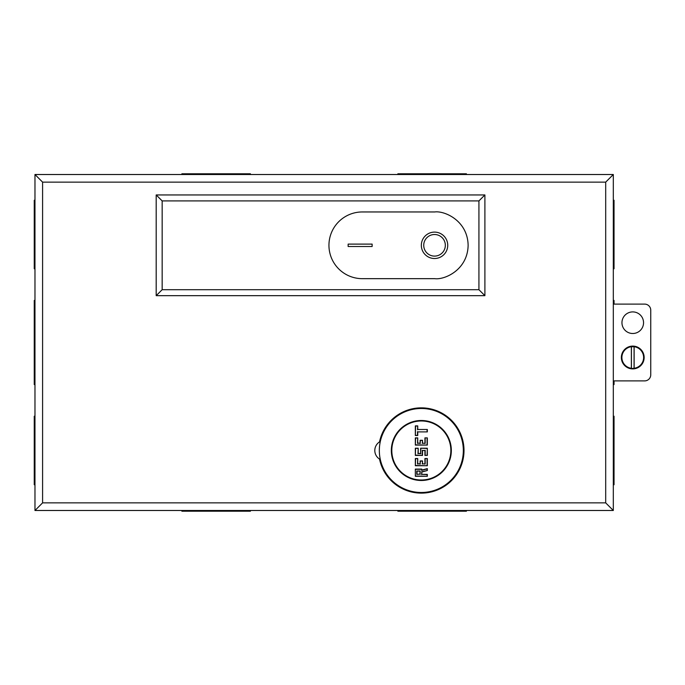 <?xml version="1.0" encoding="UTF-8"?>
<svg xmlns="http://www.w3.org/2000/svg" width="685" height="685" viewBox="0 0 685 685"><rect width="100%" height="100%" fill="white"/><g stroke="black" fill="none" stroke-linecap="round" stroke-linejoin="round"><path stroke-width="1.03" d="M391.811 450.49A29.515 29.515 0 0 0 421.335 480.005A29.515 29.515 0 0 0 450.85 450.49A29.515 29.515 0 0 0 421.335 420.975A29.515 29.515 0 0 0 391.811 450.49M427.329 429.486L427.329 431.892L417.73 431.892L417.73 435.489L415.333 435.489L415.333 425.89L417.73 425.89L417.73 429.486L427.329 429.486L417.73 429.486M424.931 443.169L424.931 437.886L427.329 437.886L427.329 445.087L415.333 445.087L415.333 437.886L417.73 437.886L417.73 443.169L420.136 443.169L420.136 440.292L422.534 440.292L422.534 443.169L425.171 443.409L422.534 443.169M424.931 455.405L424.931 450.49L422.534 450.49L422.534 455.405L415.333 455.405L415.333 448.213L418.21 448.213L418.21 453.487L420.616 453.487L420.616 448.213L427.329 448.213L427.329 455.405L424.931 455.405L427.329 455.405M424.931 463.805L424.931 458.53L427.329 458.53L427.329 465.723L415.333 465.723L415.333 458.53L417.73 458.53L417.73 463.805L420.136 463.805L420.136 460.928L422.534 460.928L422.534 463.805L425.171 464.045L422.534 463.805M415.333 469.088L421.814 469.088L421.814 470.09L427.329 468.608L427.329 470.526L421.814 472.008L421.814 474.362L427.329 474.362L427.329 476.289L415.333 476.289L415.333 469.088L415.333 476.289M417.73 431.892L427.329 431.892M417.49 429.735L417.73 425.89M417.49 426.13L415.333 425.89M415.572 426.13L415.333 435.489M415.572 435.249L417.73 435.489M427.329 437.886L424.931 437.886M422.294 443.409L422.534 440.292M422.294 440.532L420.136 440.292M420.376 440.532L420.136 443.169M420.376 443.409L417.73 443.169M417.49 443.409L417.73 437.886M417.49 438.126L415.333 437.886M415.572 438.126L415.333 445.087M415.572 444.848L427.329 445.087M422.534 450.49L424.931 450.49M427.089 455.165L427.329 448.213M427.089 448.452L420.616 448.213M420.855 448.452L420.616 453.487M420.855 453.727L418.21 453.487M417.97 453.727L418.21 448.213M417.97 448.452L415.333 448.213M415.572 448.452L415.333 455.405M415.572 455.165L422.534 455.405M427.329 458.53L424.931 458.53M422.294 464.045L422.534 460.928M422.294 461.168L420.136 460.928M420.376 461.168L420.136 463.805M420.376 464.045L417.73 463.805M417.49 464.045L417.73 458.53M417.49 458.77L415.333 458.53M415.572 458.77L415.333 465.723M415.572 465.483L427.329 465.723M421.814 470.09L421.814 469.088M415.572 476.049L427.329 476.289M427.089 476.049L427.329 474.362M427.089 474.602L421.814 474.362M421.575 474.602L421.814 472.008M421.575 471.819L427.329 470.526M427.089 470.347L427.329 468.608M419.896 474.123L416.771 474.362L419.896 474.123L420.136 471.006L420.136 474.362M419.896 471.246L416.771 471.006L420.136 471.006M417.011 471.246L417.011 474.123M421.335 492.489A41.999 41.999 0 0 0 463.325 450.49A41.999 41.999 0 0 0 421.335 408.491A41.999 41.999 0 0 0 379.336 450.49A41.999 41.999 0 0 0 421.335 492.489M421.335 480.485A29.994 29.994 0 0 1 391.332 450.49A29.994 29.994 0 0 1 421.335 420.496A29.994 29.994 0 0 1 451.329 450.49A29.994 29.994 0 0 1 421.335 480.485M434.53 258.51A13.195 13.195 0 0 1 421.335 245.307A13.195 13.195 0 0 1 434.53 232.112A13.195 13.195 0 0 1 447.733 245.307A13.195 13.195 0 0 1 434.53 258.51M434.53 256.104A10.797 10.797 0 0 0 445.327 245.307A10.797 10.797 0 0 0 434.53 234.51A10.797 10.797 0 0 0 423.732 245.307A10.797 10.797 0 0 0 434.53 256.104M434.769 278.667C444.531 280.011 467.675 270.001 468.129 245.307C467.675 220.621 444.531 210.612 434.769 211.956L362.296 211.956A33.359 33.359 0 0 0 328.946 245.307A33.359 33.359 0 0 0 362.296 278.667L434.769 278.667C444.531 280.011 467.675 270.001 468.129 245.307C467.675 220.621 444.531 210.612 434.769 211.956M372.135 246.506L348.143 246.506L348.143 244.108L372.135 244.108L372.135 246.506L372.135 244.108L348.143 244.108L348.143 246.506L372.135 246.506M632.752 368.701L631.365 368.282A10.874 10.874 0 0 1 631.365 346.713L634.139 346.713A10.874 10.874 0 0 1 634.139 368.282L631.433 368.616L631.433 346.379M632.752 346.096A11.397 11.397 0 0 1 644.148 357.501A11.397 11.397 0 0 1 632.752 368.898A11.397 11.397 0 0 1 621.355 357.501A11.397 11.397 0 0 1 632.752 346.096M632.752 346.302L634.07 346.379L634.07 368.616M634.139 346.713L634.139 368.282M631.365 368.282L631.365 346.713M380.132 458.642L379.524 459.07A10.164 10.164 0 0 1 379.524 441.911L380.132 442.339M632.752 333.501A10.797 10.797 0 0 1 621.954 322.703A10.797 10.797 0 0 1 632.752 311.906A10.797 10.797 0 0 1 643.549 322.703A10.797 10.797 0 0 1 632.752 333.501M613.315 174.512L613.315 510.488L34.969 510.488L34.969 174.512L613.315 174.512L605.694 182.133L42.59 182.133L42.59 502.867L605.694 502.867L613.315 510.488M162.157 200.91L478.926 200.91L478.926 289.704L162.157 289.704L162.157 200.91L156.189 194.951L484.894 194.951L478.926 200.91M613.315 304.106L644.654 304.106A6.096 6.096 0 0 1 650.75 310.202L650.75 374.798A6.096 6.096 0 0 1 644.654 380.894L613.315 380.894M42.59 182.133L34.969 174.512L34.969 510.488L42.59 502.867M162.157 289.704L156.189 295.672L156.189 194.951M478.926 289.704L484.894 295.672L156.189 295.672M250.419 174.512L250.419 173.793L181.885 173.793L181.885 174.512M466.399 174.512L466.399 173.793L397.865 173.793L397.865 174.512M613.315 268.777L614.034 268.777L614.034 200.243L613.315 200.243M613.315 384.568L614.034 384.568L614.034 380.894M613.315 300.432L614.034 300.432L614.034 304.106M613.315 484.757L614.034 484.757L614.034 416.223L613.315 416.223M250.419 510.488L250.419 511.207L181.885 511.207L181.885 510.488M466.399 510.488L466.399 511.207L397.865 511.207L397.865 510.488M34.969 268.777L34.25 268.777L34.25 200.243L34.969 200.243M34.969 384.568L34.25 384.568L34.25 300.432L34.969 300.432M34.969 484.757L34.25 484.757L34.25 416.223L34.969 416.223M427.089 431.653L427.089 429.735M417.49 435.249L417.49 431.653M425.171 438.126L425.171 443.409M427.089 444.848L427.089 438.126M425.171 450.25L425.171 455.165M422.294 455.165L422.294 450.25M425.171 458.77L425.171 464.045M427.089 465.483L427.089 458.77M421.575 469.328L415.572 469.328M427.089 468.917L421.575 470.398M416.771 474.362L416.771 471.006M379.524 441.911A42.684 42.684 0 0 1 464.01 450.49A42.684 42.684 0 0 1 379.524 459.07M605.694 502.867L605.694 182.133M484.894 194.951L484.894 295.672"/></g></svg>
